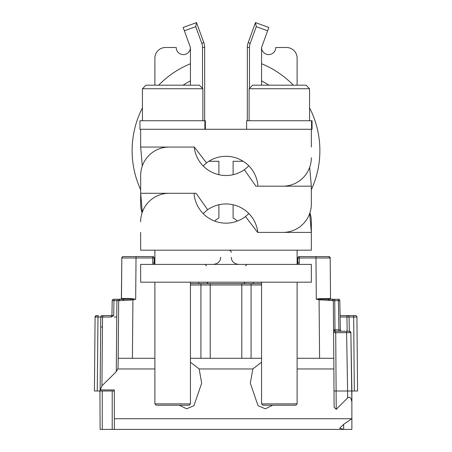 <?xml version="1.0" encoding="UTF-8"?>
<svg xmlns="http://www.w3.org/2000/svg" width="452" height="452" viewBox="0 0 452 452"><rect width="100%" height="100%" fill="white"/><g stroke="black" fill="none" stroke-linecap="round" stroke-linejoin="round"><path stroke-width="0.68" d="M98.4 390.997L99.333 390.997M99.92 390.997L100.118 429.4L114.311 429.4M97.982 317.022L97.276 390.997L94.428 390.997L95.078 317.022L94.428 390.997M97.276 390.997L100.141 390.997M335.028 390.997L335.621 390.997M343.667 424.298L339.667 428.225L343.65 429.4L343.673 424.292L351.882 418.637L351.882 390.997L357.572 390.997L356.922 317.022A1.424 1.424 0 0 0 355.504 315.609L346.927 315.609L346.927 317.005L349.063 317.005L349.311 331.254L347.176 331.254L346.927 317.005L340.102 317.005M347.594 429.4L335.966 429.4M120.062 429.4L284.206 429.4M233.927 429.4L234.656 429.4M336.011 429.4L324.943 429.4M333.361 306.399L333.327 302.552M333.57 329.937L333.565 329.847A1.424 1.424 0 0 0 333.565 329.87A1.424 1.424 0 0 1 333.565 329.847L333.31 300.665L333.813 358.283L333.31 300.665L334.734 300.648L334.734 299.252L331.892 299.252A1.424 1.424 0 0 1 333.31 300.665A1.424 1.424 0 0 0 331.892 299.252L338.39 299.252A1.424 1.424 0 0 1 339.814 300.648L340.073 315.609L339.814 300.648L338.39 300.648L338.39 299.252A1.424 1.424 0 0 1 339.814 300.648L340.322 329.858L338.904 329.858L340.322 329.858L340.751 330.847M331.248 299.252L331.248 299.252A0.712 0.712 19.6 0 1 330.536 298.546L330.186 257.99A1.424 1.424 0 0 0 328.762 256.583L299.252 256.583L328.762 256.583A1.424 1.424 0 0 1 330.186 257.99A1.424 1.424 0 0 0 328.773 256.583A1.424 1.424 0 0 1 330.186 257.99A1.424 1.424 0 0 0 328.779 256.583L299.252 256.583L315.965 256.583L315.965 257.979L330.186 257.99L330.536 298.546L318.948 298.71L316.321 299.252L319.084 299.744L319.236 299.032L316.321 299.252L315.965 257.979L297.828 258.002L297.828 262.979L297.117 264.211L297.828 262.979L299.252 262.957L299.252 256.583A1.424 1.424 0 0 0 297.828 258.002L297.828 258.295M297.795 263.296L297.518 263.866M201.671 283.607L199.631 283.607A1.424 1.09 90 0 1 198.541 282.206L206.773 282.206L208.197 283.607L206.773 282.184M237.695 283.607L250.329 283.607L237.695 283.607M154.522 263.917L154.205 263.296M152.748 262.957L154.172 262.979L154.883 264.211L154.172 262.979L154.172 258.002A1.424 1.424 -59 0 0 152.748 256.583A1.424 1.424 0 0 1 154.172 258.002L152.748 257.979L152.748 262.957L153.143 264.403M122.735 300.648L123.752 299.252L120.108 299.258A1.424 1.424 0 0 0 118.69 300.665L130.894 300.094L135.679 299.252L130.854 298.557L121.464 298.546L121.814 257.99A1.424 1.424 0 0 1 123.238 256.583A1.424 1.424 0 0 0 121.814 257.973A1.424 1.424 0 0 1 123.221 256.583L152.748 256.583A1.424 1.424 0 0 1 154.172 258.002L154.172 258.002M125.368 256.583L123.238 256.583A1.424 1.424 0 0 0 121.814 257.973L152.748 257.979L152.748 256.583L123.238 256.583A1.424 1.424 0 0 0 121.814 257.99L121.379 298.879M120.786 299.252L120.769 299.252A0.712 0.712 0 0 0 121.464 298.546L120.752 299.252M117.622 299.252L120.108 299.252L118.69 300.665L118.187 358.283L154.883 358.283L118.192 358.283L118.69 300.665L116.91 300.665A1.424 0.712 -90 0 1 117.622 299.252L113.61 299.252A1.424 1.424 0 0 0 112.186 300.648L116.91 300.665L116.288 371.685L117.769 368.951L118.113 366.73L118.69 300.665A1.424 1.424 0 0 1 120.108 299.252L113.61 299.252A1.424 1.424 0 0 0 112.186 300.648L111.949 315.609L101.638 315.609M102.536 315.609L111.926 315.609L112.141 303.134M102.101 326.988L100.677 326.977L100.768 317.022L97.92 317.016L98.203 315.609L96.496 315.609A1.424 1.424 0 0 0 95.078 317.016L98.237 317.022M98.446 315.609L96.496 315.609A1.424 1.424 0 0 0 95.078 317.022L96.496 315.609A1.424 1.424 0 0 0 95.078 317.016L96.135 315.654M96.496 315.609A1.424 1.424 0 0 0 95.078 317.022A1.424 1.424 0 0 1 96.496 315.609A1.424 1.424 0 0 0 95.078 317.022M347.684 315.609L349.464 315.609M350.362 315.609L353.554 315.609L353.679 317.022L356.922 317.022A1.424 1.424 0 0 0 355.504 315.609A1.424 1.424 0 0 1 356.922 317.022A1.424 1.424 0 0 0 355.504 315.609A1.424 1.424 0 0 1 356.922 317.022L356.769 317.016M97.92 317.016L102.542 317.022A1.424 0.712 -90 0 1 103.254 315.609L102.186 315.609A1.424 1.424 0 0 0 100.768 317.022A1.424 1.424 0 0 1 102.186 315.609A1.424 1.424 0 0 0 100.768 317.022L100.124 390.635L101.943 385.788L102.542 317.022L111.243 317.022L113.701 315.609L111.949 315.609A1.424 0.712 -90 0 0 111.243 317.022M100.191 389.929L114.345 389.929L114.345 429.4L351.882 429.4L351.882 390.997L347.616 390.997L347.616 397.946C349.718 396.263 351.142 397.687 351.882 402.212L350.859 332.655A1.424 1.424 0 0 0 349.441 331.254L334.988 331.254L335.723 332.655L333.593 332.644L333.57 330.536M179.337 405.218L186.642 408.811L193.959 405.693L201.671 383.206L199.168 368.951L190.439 362.221M116.288 371.685L101.943 385.788M329.265 300.648L328.248 299.252L331.892 299.258A1.424 1.424 0 0 1 333.31 300.665L319.084 299.744L319.592 358.283L333.813 358.283L334.101 407.19L336.231 409.326L347.616 397.946M261.561 362.221L252.832 368.951L250.329 383.206L258.041 405.693L265.358 408.811L272.663 405.218M297.512 263.878L297.789 263.33M326.706 358.283L297.117 358.283M261.561 358.283L190.439 358.283M244.769 283.607L252.369 283.607A1.424 1.09 -90 0 0 253.459 282.206L261.561 282.206M261.561 283.607L190.439 283.607M242.159 283.607A1.424 0.373 90 0 0 241.786 285.003L261.561 285.003M200.925 358.283L200.925 285.003L241.786 285.003L241.792 358.283M154.2 263.273L154.55 263.951M118.723 300.348C121.023 299.094 116.802 299.173 123.752 299.247L130.775 299.066L130.894 300.094M132.408 358.283L132.916 299.744L132.764 299.032L130.775 299.066L130.854 298.557M132.764 299.032L133.12 299.699M136.035 256.583L135.679 299.252L132.99 299.038L133.052 298.71M112.186 300.648A1.424 1.424 0 0 1 113.61 299.252A1.424 1.424 0 0 0 112.186 300.648A1.424 1.424 0 0 1 113.605 299.252M328.248 299.252L319.236 299.032M318.948 298.71L318.88 299.699M321.146 298.557L321.106 300.094M333.819 358.752L333.83 360.131L333.819 358.752M333.565 329.847L334.988 329.858L334.734 300.648L338.39 300.648L338.904 329.858L334.988 329.858L334.988 331.254L333.565 329.847A1.424 1.424 0 0 0 334.988 331.254A1.424 1.424 0 0 1 334.966 331.254M338.904 331.254L338.904 329.858M336.231 409.326L335.723 332.655L346.594 332.655A1.424 0.712 -90 0 1 347.305 331.254M334.101 390.997L347.616 390.997L346.594 332.655L350.859 332.655L351.882 390.997L350.859 332.655L349.311 331.254L349.063 317.005A1.424 1.424 0 0 0 347.639 315.609L340.073 315.609M341.746 331.254A1.424 1.424 0 0 1 340.322 329.858M349.063 317.005A1.424 1.424 0 0 0 347.639 315.609M333.31 300.665L333.813 358.283L328.129 358.283L333.813 358.283L333.587 332.107M330.254 429.4L326.988 429.4M112.209 390.997L112.209 429.4L122.701 429.4M103.988 429.4L102.254 429.4L102.254 391.014L100.118 390.997L100.124 390.635M112.209 429.4L114.345 429.4M350.763 332.158A1.424 1.424 0 0 0 350.074 331.406M100.672 327.723L100.118 390.997L114.345 390.997M103.254 315.609L104.135 315.609M118.125 365.374L118.181 358.758L118.125 365.374M309.688 213.508L311.343 232.401L311.343 221.734L311.343 250.182L140.657 250.182L140.657 232.401M311.343 232.401L257.651 232.401L245.481 216.542A32.002 32.002 0 0 1 194.066 193.286L169.105 193.286A28.448 28.448 0 0 0 140.657 221.734M248.854 213.553L245.481 216.542M297.117 264.403L311.343 264.403L311.343 282.184L140.657 282.184L140.657 264.403L297.117 264.403L297.117 250.182M311.343 193.286L311.343 203.954A28.448 28.448 0 0 1 282.895 232.401L257.804 232.401A32.002 32.002 0 0 0 207.643 209.739L196.123 193.286L140.657 193.286L140.657 203.954L140.657 189.721A93.875 93.875 0 0 1 142.436 107.836M142.312 212.18L140.657 193.286L140.657 175.506A28.448 28.448 0 0 1 169.105 147.058L194.196 147.058A32.002 32.002 0 0 0 244.357 169.72L255.877 186.173L311.343 186.173L311.343 203.954M140.657 175.506L140.657 186.173M203.146 213.553L207.643 209.739M248.854 165.907L244.357 169.72M142.312 165.952L140.657 147.058L140.657 129.278L312.055 129.278L312.055 120.746L246.622 120.746L246.622 129.278M311.343 129.278L311.343 147.058M140.657 147.058L194.349 147.058L206.519 162.918A32.002 32.002 0 0 1 257.934 186.173L282.895 186.173A28.448 28.448 0 0 0 311.343 157.725M203.146 165.907L206.519 162.918M140.657 129.278L139.945 129.278L139.945 120.746L205.377 120.746L205.377 129.278M204.88 120.746L204.88 129.278M311.558 120.746L311.558 129.278M156.228 405.218L189.094 405.218L156.228 405.218L154.883 403.873L190.439 403.873L190.439 282.184M202.886 120.746L202.886 88.739L142.436 88.739L142.436 120.746M202.886 88.739L199.332 85.185L145.99 85.185L142.436 88.739M262.906 405.218L295.772 405.218L262.906 405.218L261.561 403.873L297.117 403.873L297.117 282.184M309.563 120.746L309.563 88.739L249.114 88.739L249.114 120.746M309.563 88.739L306.01 85.185L252.668 85.185L249.114 88.739M218.887 174.704L218.887 161.279L208.858 161.279M214.683 221.09A16.001 16.001 0 0 1 218.887 218.067L218.887 204.756M237.317 221.09A16.001 16.001 0 0 0 233.113 218.067L233.113 204.756M243.142 161.279L233.113 161.279L233.113 174.704M249.47 88.383L249.47 47.494A12.091 12.091 0 0 1 250.199 43.358L256.273 26.674L267.635 30.804L261.561 47.494A7.113 7.113 0 0 0 268.669 54.602A7.113 7.113 0 0 0 275.782 47.494L286.449 47.494L275.782 47.494M286.449 47.494A10.667 10.667 0 0 1 297.117 58.161L297.117 85.185M154.883 264.403L154.883 250.182M154.883 58.161L154.883 85.185L154.883 58.161A10.667 10.667 0 0 1 165.551 47.494L176.218 47.494A7.113 7.113 0 0 0 183.331 54.602A7.113 7.113 0 0 0 190.439 47.494L184.365 30.804L195.727 26.674L201.801 43.358A12.091 12.091 0 0 1 202.53 47.494L202.53 88.383M201.801 43.358L203.807 42.629L196.518 22.6L195.727 26.674M203.807 42.629A14.221 14.221 0 0 1 204.666 47.494L202.53 47.494M204.666 120.746L204.666 47.494M190.439 85.185L190.439 47.494M196.439 22.628L183.15 27.465L184.365 30.804M261.561 47.494L261.561 85.185M267.635 30.804L268.85 27.465L255.482 22.6L248.193 42.629L250.199 43.358M256.273 26.674L255.482 22.6M249.47 47.494L247.334 47.494A14.221 14.221 0 0 1 248.193 42.629M247.334 47.494L247.334 120.746M261.561 63.732A93.875 93.875 0 0 1 293.32 85.185M309.563 107.836A93.875 93.875 0 0 1 311.343 189.721M158.68 85.185A93.875 93.875 0 0 1 190.439 63.732M309.919 212.841A28.448 28.448 0 0 1 311.343 221.734M142.081 212.841A28.448 28.448 0 0 1 140.657 203.954M299.252 256.583L299.252 256.583A1.424 1.424 0 0 0 297.828 258.002L297.828 258.002M116.769 317.022L114.39 317.022M100.768 317.022A1.424 1.424 0 0 1 102.186 315.609A1.424 1.424 0 0 0 100.768 317.022M252.832 368.951L199.168 368.951M117.769 368.951L154.883 368.951M351.78 418.733L114.345 418.733M297.117 368.951L333.909 368.951M298.857 264.403L299.252 262.957M251.075 358.283L251.075 283.607M253.459 282.184L245.227 282.206L243.803 283.607M210.214 358.283L210.214 285.003A1.424 0.373 90 0 0 209.841 283.607M200.925 283.607L200.925 285.003L190.439 285.003M121.814 257.99A1.424 1.424 0 0 1 123.238 256.583L122.232 256.996L121.814 257.99M190.439 282.206L198.541 282.184M154.883 358.283L118.192 358.283L118.69 300.665A1.424 1.424 0 0 1 120.108 299.252M113.701 315.609L113.96 300.665A1.424 0.712 -90 0 1 114.672 299.252M349.063 317.022L353.679 317.022L354.323 390.997M356.922 317.022A1.424 1.424 0 0 0 355.504 315.609M334.734 300.648L338.39 300.648M190.439 80.931A78.23 78.23 0 0 0 183.117 85.185M268.883 85.185A78.23 78.23 0 0 0 261.561 80.931M330.186 257.99L329.768 256.996L328.762 256.583L330.186 257.99M96.457 315.609L98.005 315.609M245.515 265.804L246.933 264.403M154.172 262.979L154.172 258.295M206.485 265.804L205.067 264.403M328.254 299.247C335.192 299.173 330.994 299.1 333.277 300.348M333.57 329.96L333.576 330.587M100.677 327.016L100.672 327.7M309.688 167.28L311.343 186.173M154.883 403.873L154.883 282.184M189.094 405.218L190.439 403.873M261.561 403.873L261.561 282.184M295.772 405.218L297.117 403.873M220.666 257.29C220.593 261.245 218.22 263.618 213.553 264.403L213.553 264.403M231.334 257.29C231.407 261.245 233.78 263.618 238.447 264.403C233.78 263.618 231.407 261.245 231.334 257.29M231.334 252.312L230.695 250.792L229.198 250.182M226.588 223.152L225.401 223.152"/></g></svg>
